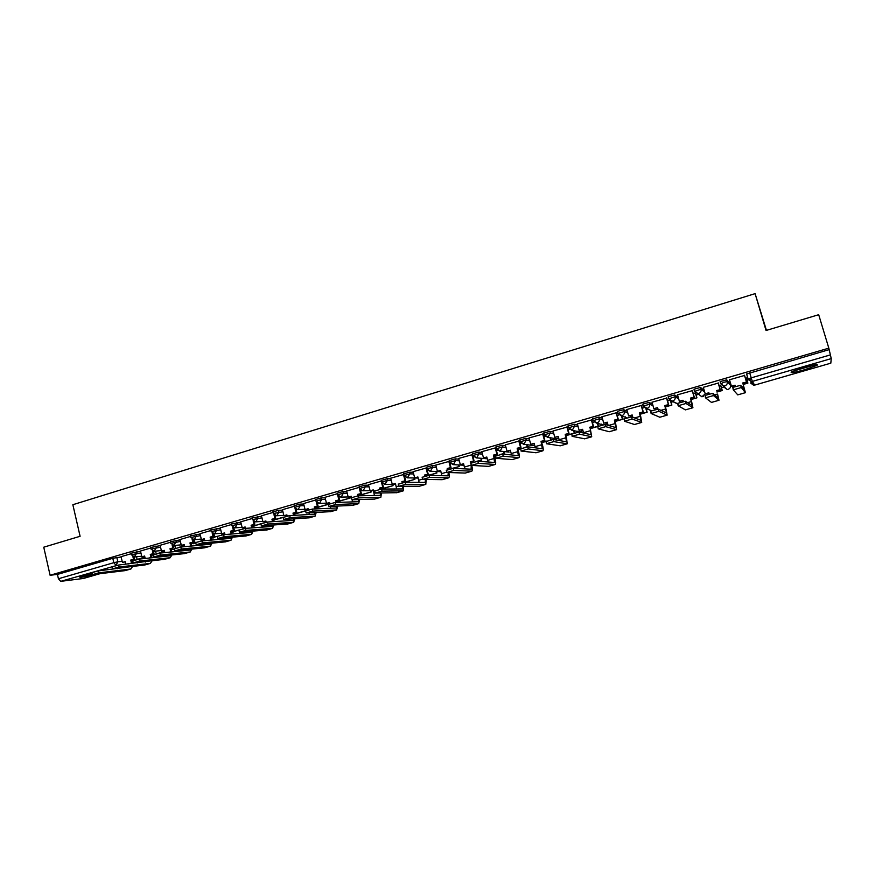 <?xml version="1.0" encoding="UTF-8"?>
<svg xmlns="http://www.w3.org/2000/svg" width="875" height="875" viewBox="0 0 875 875"><rect width="100%" height="100%" fill="white"/><g stroke="black" fill="none" stroke-linecap="round" stroke-linejoin="round"><path stroke-width="1.31" d="M140.58 551.327L130.955 553.208M160.212 545.628L150.588 547.498M180.042 539.875L170.428 541.723M200.102 534.056L190.498 535.883M220.369 528.172L210.777 529.987M240.866 522.233L231.273 524.027M261.581 516.217L252 518M282.527 510.147L278.502 510.322L272.956 511.897M303.713 504.011L299.731 504.142L294.153 505.739M325.128 497.798L321.191 497.897L315.569 499.505M346.784 491.531L342.891 491.575L337.236 493.205M368.692 485.188L364.842 485.188L359.155 486.828M390.852 478.789L387.045 478.713L381.314 480.386M413.262 472.314L409.5 472.183L403.725 473.867M435.925 465.762L432.217 465.566L426.387 467.272M458.861 459.145L455.197 458.872L449.323 460.6M482.059 452.473L478.439 452.102L472.522 453.852M505.542 445.725L501.955 445.255L495.994 447.027M529.298 438.911L525.755 438.331L519.728 440.125M553.339 432.031L549.839 431.32L543.758 433.147M577.675 425.108L574.197 424.222L568.072 426.081M602.317 418.13L598.861 417.036L592.67 418.939M627.277 411.13L623.82 409.773L620.102 410.517L617.509 411.458L617.859 413.317M652.564 404.13L649.075 402.413L642.698 404.13L643.048 406M678.202 397.217L674.647 394.975L668.205 396.703L668.555 398.606M704.255 390.534L700.536 387.428L694.017 389.2L694.367 391.114M720.847 383.906L723.636 382.309L727.267 381.598L730.472 385.252L729.969 383.512L726.742 379.805L720.147 381.587L720.508 383.523M804.344 369.83L816.977 365.367C818.661 363.956 814.352 364.667 804.038 367.489L791.481 371.93C789.852 373.33 794.139 372.63 804.344 369.83M92.094 573.377L79.669 577.008C79.789 577.773 84.952 576.866 95.145 574.262M621.917 416.522L622.65 416.303M646.363 409.434L647.675 409.052M671.092 402.27L673.006 401.712M696.117 395.019L698.633 394.297M721.438 387.691L723.909 386.969M730.428 385.087L730.975 384.923M747.075 380.264L751.505 378.973M766.445 330.378L755.103 293.639L766.052 330.488L818.694 314.705L828.822 348.162L50.094 575.258L43.75 547.192L80.095 536.288L72.855 504.711L755.103 293.639M83.377 578.473L60.692 581.35L58.417 578.758L57.433 574.416L112.798 558.283L121.166 556.97M57.433 574.416L50.094 575.258M746.845 374.686L747.928 379.116M828.822 348.162L831.25 358.608L830.812 363.18L754.666 385.098L753.627 385.241L750.433 382.889M744.592 375.441L729.466 379.794M720.836 385.623L719.141 385.875M718.331 383.075L703.325 387.33M695.527 392.973L693.186 393.411M692.387 390.633L677.513 394.811M666.761 398.092L652.017 402.205M641.441 405.453L626.828 409.522M616.416 412.738L601.934 416.763M591.697 419.923L577.347 423.916M567.273 427.033L553.055 430.981M543.134 434.055L528.948 437.948L530.764 444.303L534.144 443.319L535.336 447.836M519.28 441L505.312 444.861M495.709 447.858L481.775 451.675L483.536 457.964L486.828 457.012L488.075 462M472.402 454.639L458.664 458.434M449.367 461.344L435.75 465.095M426.562 467.917L413.022 471.691L414.717 477.881L417.9 476.962L419.125 482.377M403.878 474.469L390.622 478.209L392.295 484.367L395.434 483.459L396.648 488.972M381.456 480.944L368.473 484.652L370.125 490.788L373.242 489.88L374.412 495.48M359.286 487.353L346.653 491.028M337.367 493.708L324.931 497.328L326.539 503.398L329.58 502.512L329.864 503.65M315.7 500.019L303.527 503.562L305.112 509.6L308.12 508.725L308.405 509.863M294.273 506.253L282.417 509.72M273.088 512.422L261.406 515.812L262.948 521.795L265.891 520.942L266.208 522.211M252.131 518.514L240.702 521.839L242.222 527.789L245.131 526.947L245.481 528.38M231.405 524.552L220.216 527.811L221.714 533.728L224.591 532.897L224.995 534.559M210.908 530.513L199.948 533.706L201.436 539.602L204.28 538.77L204.728 540.663M190.619 536.419L179.9 539.536L181.366 545.398L184.177 544.589L184.68 546.678M170.559 542.259L160.07 545.311L161.514 551.152L164.303 550.342L164.839 552.606M150.708 548.034L140.448 551.02L141.87 556.828L144.627 556.03L145.206 558.458M746.462 378.186L745.423 378.252M131.075 553.755L121.034 556.675L122.445 562.45L125.169 561.663L125.77 564.244M828.712 349.759L746.441 374.062M669.605 400.258L667.548 400.859M644.098 407.663L642.217 408.209M618.888 414.98L617.192 415.472M593.994 422.209L592.462 422.647M569.384 429.352L568.028 429.745M545.07 436.406L543.878 436.756M521.052 443.384L520.013 443.68M497.306 450.275L496.42 450.527M473.834 457.089L473.113 457.297M450.647 463.816L450.067 463.991M733.239 389.823L732.812 387.406L740.655 385.284L741.322 387.527L733.25 389.856L737.767 394.855M729.411 379.597L731.511 386.422L735.131 385.372M731.358 386.258L735.077 385.186L735.438 386.422M741.322 387.527L745.413 392.689L742.82 383.152L744.778 390.556L740.655 385.284M742.689 382.977L746.55 382.069L744.527 375.2M744.461 375.222L746.43 381.894M743.203 384.464L747.906 383.097L746.397 377.967M743.148 384.278L747.906 383.097M732.769 386.05L733.097 387.177L733.808 386.98M746.331 377.989L747.797 382.933M742.82 383.152L746.55 382.069M813.739 365.05L794.227 370.716M793.133 371.153L814.92 364.842M92.192 573.759L83.366 575.652M82.338 575.98L92.214 573.869M705.502 397.808L705.086 395.412L712.83 393.323L713.475 395.555L705.512 397.852L711.462 402.402M703.292 387.209L705.206 393.827L708.936 392.952M705.206 393.827L708.881 392.766L709.231 393.991M713.475 395.555L719.009 400.258L717.588 394.22L718.375 398.147L712.83 393.323M716.406 390.589L720.256 389.681L718.277 382.889M718.156 382.878L720.092 389.517M716.953 392.044L722.269 390.513L720.792 385.47M716.898 391.869L722.269 390.513M707.273 393.433L707.569 394.483M720.672 385.438L722.105 390.359M716.57 390.742L720.256 389.681M678.125 405.694L677.709 403.32L685.366 401.264L686 403.473L678.147 405.748L685.398 409.883L692.891 407.75M677.491 394.712L679.372 401.297L683.058 400.444M679.372 401.297L683.003 400.247L683.375 401.538M686 403.473L692.923 407.75L691.644 401.702L690.43 398.103L692.256 405.639L685.366 401.264M690.43 398.103L694.28 397.195L692.344 390.491M692.169 390.436L694.072 397.042M691.02 399.547L696.927 397.83L695.494 392.864M690.966 399.361L696.927 397.83M682.073 400.728L682.369 401.778M695.319 392.798L696.73 397.688M690.648 398.245L694.28 397.195M651.098 413.47L650.672 411.119L658.252 409.095L658.875 411.305L651.12 413.536L659.816 417.222M651.995 402.139L653.855 408.68L657.497 407.837M653.855 408.68L657.442 407.652L657.847 409.084M658.875 411.305L667.155 415.133L666.017 409.095L664.781 405.519L666.542 413.044L658.252 409.095M664.781 405.519L668.62 404.611L666.728 397.972M666.498 397.917L668.38 404.48M665.405 406.941L671.891 405.07L670.688 400.87M665.35 406.766L671.891 405.07M657.169 407.925L657.803 408.942M670.469 400.794L671.661 404.939M665.033 405.65L668.62 404.611M623.831 419.048L631.488 416.828L632.1 419.027L624.444 421.236L634.452 424.495M626.806 409.467L628.644 415.975L632.231 415.144M628.644 415.975L632.188 414.958L632.855 417.342M632.1 419.027L641.714 422.439L640.697 416.391L639.439 412.858L641.091 420.361L631.488 416.828M639.439 412.858L643.278 411.95L641.408 405.355M641.134 405.289L642.994 411.83M640.095 414.258L647.15 412.223L646.078 408.461M640.041 414.083L647.15 412.223M645.837 408.439L646.877 412.103M639.723 412.978L643.278 411.95M597.494 426.65L605.062 424.462L605.664 426.65L598.106 428.827L609.262 431.725L616.503 429.669M601.923 416.708L603.739 423.183L607.283 422.363M603.739 423.183L607.228 422.177L608.125 425.348M605.664 426.65L616.569 429.658L615.683 423.609L614.403 420.098L615.945 427.591L605.062 424.462M614.403 420.098L618.231 419.191L616.394 412.65M616.087 412.584L617.914 419.081M615.081 421.488L622.705 419.289L621.775 415.997M615.038 421.302L622.705 419.289M621.458 415.877L622.387 419.18M614.731 420.208L618.231 419.191M571.495 434.164L578.966 432.009L579.567 434.175L572.097 436.33L584.653 438.791M577.336 423.861L579.119 430.303L582.63 429.494M579.119 430.303L582.575 429.308L583.614 433.059M579.567 434.175L591.719 436.778L590.023 427.35L591.106 434.733L578.966 432.009M589.663 427.262L593.491 426.355L591.675 419.847M591.325 419.792L593.13 426.256M598.478 426.081L597.734 423.423M590.384 428.63L597.45 426.584M590.33 428.444L598.205 426.18M597.395 423.325L598.183 426.18M590.023 427.35L593.491 426.355M545.825 441.58L553.197 439.447L553.788 441.613L546.416 443.734L560.197 445.802M553.044 430.938L554.805 437.347L558.261 436.538M554.805 437.347L558.217 436.362L559.355 440.541M553.788 441.613L567.175 443.822L566.541 437.784L565.217 434.328L566.475 441.798L553.197 439.447M565.217 434.328L569.045 433.42L567.252 426.967M566.869 426.912L568.641 433.344M574.569 432.917L573.945 430.664M565.961 435.684L571.43 434.098M565.917 435.498L572.261 433.672M573.573 430.577L574.241 433.005M565.611 434.416L569.045 433.42M520.472 448.908L527.756 446.808L528.336 448.952L521.052 451.052L536.025 452.736M530.764 444.303L534.188 443.505M528.336 448.952L542.916 450.778C543.462 450.198 543.298 448.175 542.413 444.741L541.056 441.328L542.314 448.755L527.756 446.808M541.056 441.328L544.873 440.42L543.123 433.989M542.697 433.945L544.447 440.344M550.977 439.797L550.419 437.752M541.833 442.652L545.737 441.525M541.789 442.477L546.514 441.109M550.003 437.675L550.605 439.884M541.494 441.394L544.873 440.42M495.436 456.148L502.622 454.07L503.202 456.192L496.005 458.27L512.148 459.594M505.302 444.828L507.008 451.172L510.398 450.395M507.008 451.172L510.344 450.209L511.58 454.978M503.202 456.192L518.952 457.658C519.553 457.056 519.422 455.044 518.558 451.62L517.18 448.23L518.35 455.645L502.622 454.07M517.18 448.23L520.997 447.322L519.269 440.934M518.798 440.902L520.527 447.267M527.461 446.808L527.144 444.719M517.989 449.542L520.581 448.798M525.831 447.092L527.691 446.742M517.945 449.367L521.095 448.459M526.695 444.653L527.242 446.677M517.65 448.295L520.997 447.322M470.695 463.291L477.805 461.234L478.373 463.356L471.264 465.402L488.545 466.364M483.536 457.964L486.883 457.198M478.373 463.356L495.261 464.461C495.928 463.837 495.83 461.825 494.988 458.423L493.587 455.055L494.55 462.47L477.805 461.234M493.587 455.055L497.394 454.147L495.688 447.803M495.195 447.77L496.891 454.103M502.316 454.07L504.613 453.414L504.109 451.566M494.43 456.356L495.523 456.039M500.664 454.366L504.613 453.414M494.386 456.181L495.983 455.711M503.639 451.511L504.131 453.359M494.091 455.109L497.394 454.147M446.272 470.345L453.283 468.322L453.841 470.433L446.83 472.456L465.216 473.058M458.664 458.402L460.327 464.68L463.63 463.925M460.327 464.68L463.586 463.739L464.833 468.891M471.188 462.886L470.258 461.803L474.075 460.895L472.391 454.584M471.855 454.562L473.539 460.863M477.488 461.245L481.797 459.998L481.348 458.303M475.814 461.541L481.797 459.998M480.834 458.259L481.283 459.966M470.805 461.847L474.075 460.895M471.22 465.402L471.122 469.208L453.283 468.322M453.841 470.433L471.844 471.177C472.544 470.586 472.522 468.672 471.756 465.434M422.133 477.323L429.067 475.322L429.614 477.422L422.68 479.412L442.148 479.675M435.75 465.073L437.391 471.319L440.661 470.564M437.391 471.319L440.606 470.389L441.853 475.683M448.044 469.492L447.212 468.475L447.519 469.656M447.212 468.475L451.019 467.567L449.608 462.252M448.787 461.278L450.439 467.545M452.955 468.333L459.244 466.517L458.817 464.953M451.259 468.639L459.244 466.517M458.281 464.92L458.697 466.495M449.597 462.219L449.356 461.289M447.781 468.508L451.019 467.567M448.252 472.511L447.978 475.858L429.067 475.322M429.614 477.422L448.7 477.816C449.422 477.28 449.466 475.519 448.831 472.533M398.3 484.214L405.147 482.234L405.683 484.323L398.836 486.292L419.355 486.216M414.717 477.881L417.944 477.137M425.283 476.077L424.419 475.07L424.725 476.23M424.419 475.07L428.214 474.162L426.978 469.427M425.983 467.917L427.623 474.152M428.717 475.344L436.931 472.97L436.548 471.516M427.011 475.65L436.931 472.97M435.969 471.494L436.362 472.948M425.02 475.092L428.214 474.162M425.523 479.467L425.097 482.431L405.147 482.234M405.683 484.323L425.819 484.378L426.147 479.478M374.719 491.017L381.5 489.059L382.036 491.138L375.266 493.095L396.812 492.68M392.295 484.367L395.489 483.634M402.795 482.628L401.887 481.589L402.194 482.77M401.887 481.589L405.683 480.681L404.6 476.525M403.441 474.48L405.048 480.681M404.786 482.256L414.87 479.347L414.52 477.98M403.058 482.573L414.87 479.347M413.919 477.969L414.269 479.336M402.522 481.6L405.683 480.681M403.025 486.292L402.478 488.939L381.5 489.059M382.036 491.138L403.211 490.864L403.692 486.292M351.411 497.744L358.148 495.819L358.673 497.875L351.991 499.8L374.533 499.078M370.125 490.788L373.286 490.055M380.581 489.18L379.619 488.042L379.936 489.3M379.619 488.042L383.403 487.134L382.419 483.317M381.15 480.966L382.747 487.134M381.128 489.092L393.061 485.647L392.733 484.367M380.548 489.081L393.061 485.647M392.098 484.367L392.427 485.647M380.286 488.031L383.403 487.134M380.767 493.008L380.111 495.37L358.148 495.819M358.673 497.875L380.844 497.284L381.478 492.997M328.387 504.394L335.07 502.48L335.595 504.536L328.978 506.439L352.505 505.4M346.653 491.006L348.206 497.12L351.334 496.409M348.206 497.12L351.291 496.234L351.597 497.448M358.652 495.808L358.291 494.397L357.591 494.408L357.952 495.83M357.591 494.408L361.375 493.5L360.467 489.967M359.111 487.375L360.686 493.511M361.375 493.5L358.291 494.397L359.286 495.403L371.481 491.881L371.175 490.678M358.608 495.425L371.481 491.881M370.541 490.777L370.825 491.892M358.739 499.614L358.006 501.725L335.07 502.48M352.188 499.8L352.428 501.9M335.595 504.536L358.739 503.628L359.494 499.592M305.627 510.956L312.266 509.075L312.78 511.109L306.25 513.002L330.728 511.645M326.539 503.398L329.623 502.688M336.984 502.414L336.547 500.686L335.814 500.708L336.252 502.447M335.814 500.708L339.598 499.811L338.756 496.508M337.323 493.719L337.575 494.714M337.608 494.845L338.877 499.822M337.105 500.522L338.078 501.539L350.142 498.05L349.858 496.912M337.367 501.561L350.142 498.05M349.191 497.033L349.453 498.061M336.547 500.686L339.598 499.811M336.941 506.111L336.142 508.003L312.266 509.075M330.531 506.373L330.695 508.244M312.78 511.109L336.634 509.95L337.75 506.078M283.128 517.453L289.723 515.583L290.227 517.617L283.773 519.477L309.181 517.825M305.112 509.6L308.164 508.9M315.547 508.922L315.033 506.909L314.278 506.942L314.792 508.955M314.278 506.942L318.052 506.034L317.275 502.928M316.214 501.747L317.308 506.067M328.989 503.945L328.77 503.081M316.116 506.603L317.1 507.598L328.377 504.339M316.367 507.631L328.431 504.164M328.059 503.147L328.322 504.175M315.033 506.909L318.052 506.034M315.372 512.52L314.53 514.216L289.723 515.583M309.105 512.848L309.192 514.511M290.227 517.617L315.011 516.152L316.236 512.477M254.461 524.431L254.713 525.448L255.511 525.394L267.455 522.025L267.947 524.038L261.57 525.886L287.886 523.939M282.417 509.698L283.916 515.725L286.934 515.047M283.916 515.725L286.891 514.872L287.186 516.042M294.328 515.331L293.77 513.067L292.994 513.1L293.552 515.375M292.994 513.1L296.756 512.203L296.023 509.261M295.006 508.331L295.98 512.236M308.098 509.939L307.902 509.162M295.334 512.608L295.597 513.636L296.352 513.592L305.616 510.913M295.597 513.636L305.812 510.683M307.169 509.195L307.398 510.136M293.77 513.067L296.756 512.203M294.044 518.842L293.147 520.362L267.455 522.025M287.897 519.225L287.919 520.702M267.947 524.038L293.628 522.288L294.963 518.788M233.745 527.767L234.587 531.267L245.438 528.38L245.919 530.392L239.619 532.208L266.82 529.977M262.948 521.795L265.934 521.117M273.35 521.642L272.738 519.148L271.928 519.203L272.541 521.697M271.928 519.203L275.691 518.295L274.991 515.506M273.984 514.73L274.881 518.339M274.794 518.558L275.045 519.575L275.822 519.52L283.128 517.42M275.045 519.575L283.292 517.191M286.497 515.222L286.727 516.152M272.738 519.148L275.691 518.295M272.923 525.077L272.005 526.444L245.438 528.38M266.908 525.503L266.886 526.816M245.919 530.392L272.486 528.358L273.908 525.011M213.916 533.827L214.692 537.02L223.672 534.669L224.153 536.67L217.919 538.464L245.984 535.959M242.222 527.789L245.175 527.122M252.591 527.855L251.934 525.164L251.103 525.23L251.759 527.92M251.103 525.23L254.855 524.322L254.198 521.653M253.192 520.986L254.023 524.377M252.667 526.586L261.045 523.622M265.191 522.419L266.186 522.134M251.934 525.164L254.855 524.322M252.033 531.234L251.103 532.448L223.672 534.669M246.137 531.694L246.083 532.853M224.153 536.67L251.573 534.352L253.072 531.147M194.261 539.667L194.994 542.708L202.158 540.892L202.628 542.872L196.47 544.655L225.378 541.866M221.714 533.728L224.634 533.061M232.05 533.991L231.35 531.125L230.497 531.191L231.197 534.067M230.497 531.191L234.237 530.283L233.625 527.734M232.608 527.155L233.384 530.348M234.587 531.267L239.05 529.977M243.152 528.795L245.427 528.128M231.35 531.125L234.237 530.283M231.372 537.305L230.42 538.398L202.158 540.892M225.586 537.808L225.498 538.825M202.628 542.872L230.88 540.291L232.466 537.206M174.497 548.811L180.884 547.039L181.355 549.008L175.263 550.769L204.564 547.837L210.558 546.142M201.436 539.602L204.323 538.945M211.728 540.039L210.995 537.009L210.12 537.086L210.853 540.127M210.12 537.086L213.861 536.189L213.259 533.728M212.242 533.225L212.975 536.255M223.223 534.723L224.919 534.231M214.692 537.02L217.306 536.255M221.364 535.084L224.875 534.067M210.995 537.009L213.861 536.189M210.919 543.298L209.967 544.272L180.884 547.039M205.242 543.834L205.133 544.731M181.355 549.008L210.427 546.164L212.078 543.2M153.508 554.87L159.862 553.109L160.322 555.078L154.295 556.817L184.384 553.634L190.323 551.95M181.366 545.398L184.22 544.753M191.625 546.011L190.859 542.839L189.952 542.916L190.717 546.098M189.952 542.916L193.692 542.019L193.123 539.645M192.095 539.208L192.784 542.095M201.698 540.947L204.597 540.105M194.994 542.708L195.814 542.467M199.828 541.308L204.564 539.941M190.859 542.839L193.692 542.019M190.673 549.227L189.733 550.091L159.862 553.109M185.117 549.784L184.997 550.572M160.322 555.078L190.181 551.972L191.898 549.106M132.748 560.864L139.07 559.114L139.53 561.072L133.569 562.789L164.434 559.355L170.308 557.692M161.514 551.152L164.336 550.506M171.73 551.906L170.942 548.603L170.012 548.691L170.8 552.005M170.012 548.691L173.742 547.794L173.195 545.486M172.156 545.114L172.812 547.881M180.414 547.094L184.494 545.913M178.533 547.466L184.461 545.748M174.814 545.431L175.492 548.275M170.942 548.603L173.742 547.794M170.636 555.089L169.728 555.844L139.07 559.114M165.2 555.658L165.069 556.336M139.53 561.072L170.166 557.714L171.938 554.947M112.23 566.781L118.508 565.064L118.967 567.011L113.072 568.706L144.681 565.02L150.5 563.369M141.87 556.828L144.67 556.205M152.042 557.736L151.233 554.302L150.281 554.4L151.08 557.834M150.281 554.4L154 553.503L153.475 551.272M152.425 550.955L153.048 553.591M159.381 553.175L164.609 551.666M157.478 553.547L164.577 551.502M155.564 551.119L156.209 553.864M151.233 554.302L154 553.503M150.817 560.875L118.508 565.064M145.491 561.466L145.348 562.045M118.967 567.011L150.358 563.391L152.195 560.722M91.93 572.644L98.186 570.938L98.623 572.873L92.805 574.547L125.147 570.62L130.911 568.991M122.445 562.45L125.213 561.827M132.552 563.478L131.742 559.945L130.758 560.044L131.567 563.587M130.758 560.044L134.477 559.147L133.963 556.97M132.912 556.708L133.503 559.256M138.578 559.191L144.944 557.342M136.511 556.752L137.134 559.431L144.9 557.189M131.742 559.945L134.477 559.147M131.195 566.595L98.186 570.938M98.623 572.873L130.769 569.013L132.65 566.42M131.316 554.783L140.952 552.891M136.27 551.742L136.642 553.306L134.203 556.981M150.959 549.073L160.573 547.192M155.936 546.011L156.308 547.586L154.109 551.261L161.372 550.55M170.811 543.309L180.425 541.45M175.82 540.225L176.192 541.811L173.6 545.519M190.87 537.48L200.473 535.631M195.912 534.373L196.295 535.97L194.392 539.613L193.605 539.7M211.159 531.584L220.752 529.758M216.223 528.456L216.606 530.064L214.692 533.728L213.817 533.816M231.667 525.634L241.248 523.819M236.753 522.484L237.147 524.092L235.211 527.778L234.227 527.855M252.405 519.608L261.975 517.825M257.512 516.436L257.906 518.055L255.959 521.763L254.844 521.828M273.361 513.516L282.931 511.755M278.502 510.322L278.906 511.952L276.938 515.681L275.647 515.725M294.558 507.369L300.136 505.772L304.117 505.63M299.731 504.142L300.136 505.772L298.145 509.534L296.636 509.523M315.984 501.134L321.606 499.538L325.533 499.428M321.191 497.897L321.606 499.538L319.594 503.311L317.789 503.202M337.652 494.845L343.317 493.216L347.2 493.161M342.891 491.575L343.317 493.216L341.283 497.033L339.095 496.738M359.57 488.48L365.269 486.839L369.119 486.839M364.842 485.188L365.269 486.839L363.212 490.667L360.533 490.033M381.741 482.048L387.483 480.386L391.278 480.43M387.045 478.713L387.483 480.386L384.891 484.334L395.675 484.389M404.152 475.53L409.938 473.856L413.689 473.966M409.5 472.183L409.938 473.856L407.302 477.837L418.184 478.056M426.825 468.945L432.655 467.25L436.362 467.425M432.217 465.566L432.655 467.25L430.533 471.155L426.803 468.945M463.991 465.259L452.911 464.603L449.728 462.284L455.645 460.567L459.309 460.819M455.197 458.872L455.645 460.567L453.491 464.494L449.717 462.109L449.28 460.425M472.97 455.547L478.898 453.808L482.508 454.147M478.439 452.102L478.898 453.808L476.722 457.756L472.905 455.547M496.442 448.733L502.425 446.961L505.991 447.409M501.955 445.255L502.425 446.961L500.227 450.953L496.366 448.722M520.198 441.842L526.225 440.048L529.758 440.606M525.755 438.331L526.225 440.048L524.005 444.052L520.089 441.82M544.228 434.864L550.309 433.038L553.809 433.738M549.839 431.32L550.309 433.038L548.067 437.084L544.108 434.842M568.553 427.809L574.678 425.95L578.156 426.814M574.197 424.222L574.678 425.95L572.414 430.019L568.4 427.777M593.163 420.678L599.353 418.786L602.798 419.847M598.861 417.036L599.353 418.786C599.692 420.766 598.927 422.122 597.056 422.877L592.998 420.634M618.067 413.459L624.312 411.523L627.758 412.847M623.82 409.773L624.312 411.523C624.663 413.514 623.886 414.892 621.994 415.647L617.881 413.394M643.278 406.164L649.578 404.173L653.056 405.858M649.075 402.413L649.578 404.173C649.939 406.175 649.152 407.564 647.237 408.33L643.07 406.066M668.806 398.792L675.161 396.747L678.705 398.945M674.647 394.975L675.161 396.747C675.522 398.759 674.723 400.148 672.788 400.925L671.869 401.056L668.566 398.661M694.652 391.355L701.05 389.211L704.758 392.262M700.536 387.428L701.05 389.211C701.422 391.234 700.612 392.645 698.655 393.422L697.681 393.564L694.378 391.158M726.742 379.805L727.267 381.598C727.639 383.633 726.83 385.044 724.839 385.831L723.8 385.973L720.508 383.556M116.823 557.408L117.841 561.805L122.183 561.334M131.819 560.295L135.122 559.945M117.884 565.152L60.692 581.35M83.125 578.55L100.034 573.672M117.348 568.684L120.148 567.886M831.25 358.608L752.314 381.423L754.677 385.109L830.812 363.18M153.562 551.644L155.641 551.447M173.316 546.022L174.923 545.869M193.287 540.334L194.403 540.236M213.478 534.603L214.091 534.548M698.666 394.319L701.892 396.78L705.25 393.859M730.472 385.252L730.483 385.273C730.833 387.209 730.056 388.577 728.131 389.331L728.733 389.102M724.85 387.078L723.953 387.133L727.136 389.473L720.672 383.381L720.147 381.587M674.013 402.303L677.862 403.856L671.869 401.056L668.708 398.475L668.205 396.703M679.656 402.566L680.203 401.264M649.709 409.97L651.077 410.933M654.938 409.697L655.462 408.417M625.144 416.773L626.5 417.911M630.383 416.927L631.028 415.494M601.322 424.102L602.438 424.9M605.5 424.594L606.867 422.483M577.763 431.244L580.716 431.922L582.783 430.062M554.433 438.233L556.456 438.845L558.611 437.795M531.945 445.397L534.625 445.102L533.181 445.572L523.337 444.172L520.144 441.645L519.684 439.928M509.097 452.113L499.592 451.062L496.398 448.547L495.939 446.841M486.467 458.73L476.12 457.877L472.927 455.372L472.467 453.677M336.82 501.791L337.236 501.047M315.405 508.375L316.28 507.281M294.164 514.675L295.542 513.428M275.089 519.564L273.131 520.734L275.023 519.487M232.717 532.361L234.708 531.256M212.986 538.07L214.911 536.998M193.452 543.725L195.311 542.675M174.114 549.314L171.183 549.598M749.678 372.783L752.314 381.423L751.231 381.566L747.928 379.137L751.177 377.869L830.277 354.933M112.798 558.283L113.816 562.691L117.841 561.805L116.014 565.359L113.816 562.691L58.417 578.758M138.447 562.253L137.473 562.855M137.222 562.953L138.25 562.275M743.717 386.477L741.978 386.98M745.38 392.678L737.723 394.877L745.402 392.689M717.412 394.067L714.613 394.877M711.452 402.434L718.977 400.269L711.397 402.423M691.436 401.559L687.586 402.675M692.858 407.739L685.398 409.883M665.766 408.964L660.898 410.364M667.078 415.144L659.706 417.255M640.413 416.281L634.561 417.966M641.616 422.45L634.331 424.539M615.355 423.511L608.541 425.469M616.459 429.669L609.262 431.725M590.603 430.653L583.516 432.688M591.598 436.8L584.489 438.834M566.147 437.708L559.147 439.72M567.044 443.844L560.011 445.856M541.975 444.675L535.052 446.677M542.773 450.811L535.828 452.802M518.087 451.566L511.252 453.545M518.788 457.691L511.919 459.659M494.473 458.38L487.714 460.327M495.086 464.483L488.305 466.43M471.144 465.106L464.461 467.031M471.658 471.209L464.953 473.134M446.808 472.128L441.47 473.67M448.503 477.848L441.875 479.752M422.636 479.106L418.753 480.222M425.611 484.422L419.059 486.303M398.77 485.986L396.277 486.708M402.992 490.908L396.506 492.767M375.178 492.789L374.073 493.117M380.614 497.328L374.216 499.166M358.498 503.672L352.166 505.488M336.634 509.95L330.367 511.744M315.011 516.152L308.82 517.934M293.628 522.288L287.503 524.048M272.486 528.358L266.427 530.097M251.573 534.352L245.58 536.069M230.88 540.291L224.963 541.986M210.427 546.164L204.564 547.837M190.181 551.972L184.384 553.634M170.745 551.764L169.444 552.147M170.166 557.714L164.434 559.355M151.003 557.462L148.903 558.064M150.358 563.391L144.681 565.02M131.469 563.095L128.581 563.927M130.769 569.013L125.147 570.62M694.017 389.2L694.531 390.972L701.892 396.78L703.478 396.386M642.698 404.13L643.202 405.891L646.373 408.461L651.481 410.769M617.509 411.458L618.002 413.219L621.173 415.778L626.85 417.802M592.616 418.709L593.097 420.448L596.28 423.008L602.711 424.834M568.006 425.863L568.487 427.602L571.67 430.15L580.005 432.042L581.733 431.419M543.703 432.939L544.173 434.667L547.367 437.205L556.456 438.845L558.272 438.123M426.344 467.097L426.781 468.781L429.975 471.253L440.945 471.68M403.681 473.692L404.108 475.366L407.302 477.837M381.27 480.222L381.697 481.884L384.891 484.334M359.111 486.664L359.538 488.327L362.72 490.766L370.103 490.689M337.203 493.041L337.619 494.692L340.802 497.12L348.162 496.956M315.536 499.352L315.952 500.992L319.134 503.409L326.473 503.158M294.109 505.586L294.514 507.216L297.708 509.622L305.036 509.294M272.923 511.755L273.328 513.373L276.511 515.769L283.828 515.375M251.967 517.858L252.361 519.466L255.555 521.85L262.85 521.391M231.241 523.884L231.634 525.492L234.817 527.855L242.113 527.341M210.744 529.856L211.127 531.453L214.309 533.805L221.594 533.236M190.466 535.762L190.848 537.348L194.031 539.689L201.305 539.066M170.406 541.603L170.778 543.178L173.961 545.508L181.234 544.841M150.555 547.378L150.927 548.953L154.109 551.261M130.922 553.098L131.294 554.663L134.477 556.959L141.728 556.205M373.439 490.656L371.131 490.689M351.455 496.88L349.552 496.923M336.842 501.878L337.28 501.178M329.711 503.048L328.223 503.092M315.416 508.419L316.312 507.413M308.219 509.152L307.125 509.206M294.175 514.697L295.575 513.559M286.967 515.2L286.245 515.244M252.284 526.619L254.877 525.438M231.678 532.448L234.872 531.245M211.291 538.212L215.075 536.987M191.122 543.933L195.486 542.664M153.53 554.991L151.452 555.209M746.605 373.887L748.103 378.963L751.231 381.566L753.627 385.241L754.677 385.109M83.3 578.506L100.089 573.661M117.403 568.684L120.203 567.875M732.812 387.406L733.469 389.648M705.086 395.412L705.731 397.644M677.709 403.32L678.344 405.53M650.672 411.119L651.306 413.328M667.122 415.155L659.783 417.255M623.995 418.83L624.608 421.017M641.659 422.45L634.419 424.528M597.647 426.431L598.248 428.619M571.627 433.945L572.228 436.111M591.653 436.8L584.609 438.823M545.934 441.372L546.525 443.527M567.098 443.844L560.153 445.845M520.559 448.7L521.139 450.844M542.839 450.811L535.97 452.78M495.491 455.941L496.07 458.062M518.864 457.691L512.083 459.627M470.739 463.083L471.308 465.205M495.163 464.483L488.48 466.408M446.283 470.148L446.841 472.259M471.745 471.209L465.139 473.102M422.122 477.127L422.669 479.227M448.591 477.848L442.072 479.719M398.256 484.017L398.792 486.106M425.709 484.411L419.267 486.259M374.675 490.831L375.2 492.909M403.08 490.908L396.725 492.723M351.367 497.569L351.892 499.625M380.723 497.317L374.445 499.122M328.344 504.219L328.858 506.264M358.608 503.661L352.406 505.444M305.583 510.792L306.097 512.827M336.744 509.939L330.619 511.689M283.095 517.289L283.598 519.312M315.12 516.141L309.083 517.869M260.859 523.709L261.363 525.722M293.748 522.277L287.777 523.983M238.886 530.053L239.378 532.066M272.606 528.336L266.711 530.031M217.164 536.331L217.645 538.333M251.694 534.341L245.875 536.003M195.694 542.533L196.164 544.523M231.011 540.269L225.258 541.92M174.464 548.669L174.934 550.648M153.475 554.728L153.934 556.697M132.716 560.722L133.175 562.68M112.197 566.65L112.645 568.608M91.897 572.513L92.345 574.459"/></g></svg>
